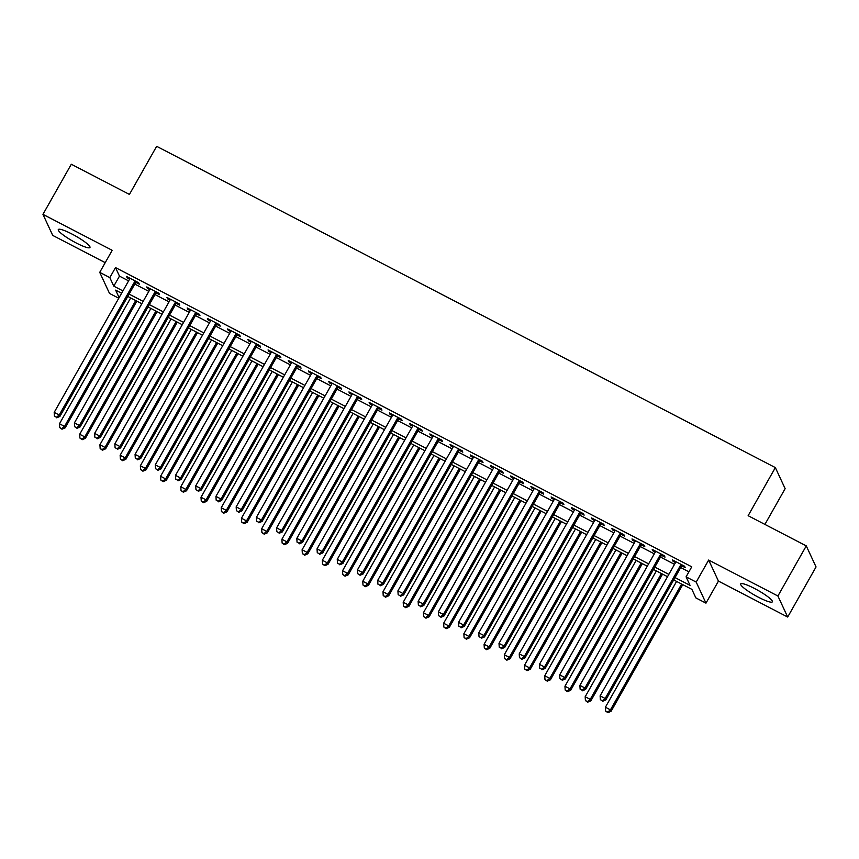 <?xml version="1.0" encoding="UTF-8"?>
<svg xmlns="http://www.w3.org/2000/svg" width="859" height="859" viewBox="0 0 859 859"><rect width="100%" height="100%" fill="white"/><g stroke="black" fill="none" stroke-linecap="round" stroke-linejoin="round"><path stroke-width="1.29" d="M76.193 242.968A18.2 2.921 -150.5 0 0 89.97 247.489A18.2 2.921 -150.5 0 0 72.059 234.088A18.2 2.921 -150.5 0 0 58.283 229.568A18.2 2.921 -150.5 0 0 76.193 242.968M758.583 597.316A18.2 2.921 -150.5 0 0 772.359 601.848A18.2 2.921 -150.5 0 0 754.46 588.447A18.2 2.921 -150.5 0 0 740.683 583.916A18.2 2.921 -150.5 0 0 758.583 597.316M118.767 298.234L109.512 293.424L99.73 272.367L109.834 277.618L113.796 286.154L122.923 290.89M764.907 524.409L785.137 488.653L775.355 467.597L156.649 146.32L129.43 194.424L71.308 164.241L42.95 214.353L52.732 235.409L105.217 262.661M775.355 467.597L748.135 515.701L806.268 545.894L816.05 566.94L787.692 617.052L777.91 596.006L708.664 560.047L696.187 582.091L705.969 603.147L695.865 597.896L691.892 589.36L673.703 579.922M708.664 560.047L718.446 581.092L787.692 617.052M718.446 581.092L705.969 603.147M806.268 545.894L777.91 596.006M135.776 282.332L139.308 284.168L138.653 282.74L126.52 276.437L127.186 277.865L129.591 279.111M155.994 292.822L159.538 294.658L158.872 293.241L146.739 286.938L147.404 288.366L149.81 289.612M176.213 303.324L179.756 305.16L179.091 303.742L166.957 297.439L167.623 298.868L170.028 300.113M196.432 313.825L199.975 315.661L199.309 314.244L187.176 307.941L187.842 309.358L190.247 310.614M216.651 324.326L220.194 326.162L219.528 324.734L207.395 318.442L208.061 319.859L210.466 321.116M236.869 334.827L240.413 336.664L239.747 335.235L227.614 328.943L228.279 330.361L230.684 331.606M257.088 345.318L260.631 347.165L259.966 345.737L247.832 339.434L248.498 340.862L250.903 342.107M277.307 355.819L280.85 357.655L280.184 356.238L268.051 349.935L268.717 351.363L271.122 352.609M297.525 366.321L301.069 368.157L300.403 366.739L288.27 360.436L288.935 361.854L291.341 363.11M317.744 376.822L321.287 378.658L320.622 377.23L308.488 370.938L309.154 372.355L311.559 373.611M337.963 387.323L341.506 389.159L340.84 387.731L328.707 381.439L329.373 382.856L331.778 384.102M358.182 397.814L361.725 399.66L361.059 398.232L348.926 391.929L349.592 393.358L351.997 394.603M378.4 408.315L381.944 410.151L381.278 408.734L369.155 402.431L369.81 403.859L372.215 405.104M398.619 418.816L402.162 420.652L401.497 419.235L389.374 412.932L390.029 414.36L392.434 415.606M418.838 429.317L422.381 431.154L421.715 429.736L409.593 423.433L410.248 424.851L412.653 426.107M439.056 439.819L442.6 441.655L441.934 440.227L429.811 433.935L430.466 435.352L432.872 436.597M459.286 450.32L462.818 452.156L462.153 450.728L450.03 444.425L450.685 445.853L453.09 447.099M479.505 460.811L483.037 462.647L482.382 461.229L470.249 454.926L470.904 456.354L473.309 457.6M499.723 471.312L503.256 473.148L502.601 471.731L490.468 465.428L491.123 466.856L493.528 468.101M519.942 481.813L523.475 483.649L522.82 482.232L510.686 475.929L511.341 477.346L513.746 478.603M540.161 492.314L543.693 494.15L543.038 492.722L530.905 486.43L531.56 487.848L533.965 489.104M560.379 502.816L563.912 504.652L563.257 503.224L551.124 496.932L551.779 498.349L554.184 499.594M580.598 513.306L584.131 515.142L583.476 513.725L571.342 507.422L571.997 508.85L574.403 510.096M600.817 523.807L604.349 525.644L603.694 524.226L591.561 517.923L592.216 519.351L594.621 520.597M621.036 534.309L624.568 536.145L623.913 534.727L611.78 528.425L612.446 529.842L614.851 531.098M641.254 544.81L644.787 546.646L644.132 545.218L631.999 538.926L632.664 540.343L635.069 541.599M661.473 555.311L665.006 557.147L664.351 555.719L652.217 549.427L652.883 550.844L655.288 552.09M675.024 577.581L690.045 585.376L686.083 576.84L691.753 566.822L115.503 267.589L119.476 276.126L128.592 280.861M134.788 284.082L148.811 291.362M155.007 294.573L169.03 301.863M175.225 305.074L189.248 312.365M195.444 315.575L209.478 322.866M215.663 326.076L229.697 333.356M235.881 336.578L249.915 343.858M256.1 347.079L270.134 354.359M276.319 357.569L290.353 364.86M296.538 368.071L310.571 375.362M316.756 378.572L330.79 385.863M336.975 389.073L351.009 396.353M357.194 399.575L371.228 406.855M377.412 410.065L391.446 417.356M397.631 420.566L411.665 427.857M417.85 431.068L431.884 438.358M438.069 441.569L452.102 448.849M458.287 452.07L472.321 459.35M478.506 462.561L492.54 469.852M498.725 473.062L512.759 480.353M518.943 483.563L532.977 490.854M539.162 494.065L553.196 501.345M559.381 504.566L573.415 511.846M579.6 515.067L593.633 522.347M599.818 525.558L613.852 532.848M620.037 536.059L634.071 543.35M640.266 546.56L654.29 553.851M660.485 557.061L674.508 564.342M680.704 567.563L688.918 571.826M681.692 565.802L685.224 567.649L684.569 566.221L672.436 559.918L673.102 561.346L675.507 562.591M99.73 272.367L112.196 250.313L42.95 214.353M115.503 267.589L109.834 277.618M686.083 576.84L696.187 582.091M121.602 293.22L115.654 290.138L119.122 297.611M667.518 576.7L653.484 569.42M647.299 566.199L633.266 558.919M627.081 555.709L613.047 548.418M606.862 545.207L592.828 537.917M586.643 534.706L572.609 527.415M566.425 524.205L552.391 516.925M546.206 513.703L532.172 506.423M525.987 503.213L511.953 495.922M505.768 492.712L491.735 485.421M485.55 482.21L471.516 474.92M465.331 471.709L451.297 464.429M445.112 461.208L431.078 453.928M424.894 450.717L410.86 443.427M404.675 440.216L390.641 432.925M384.456 429.715L370.422 422.424M364.237 419.213L350.204 411.933M344.019 408.712L329.985 401.432M323.8 398.211L309.766 390.931M303.571 387.72L289.547 380.43M283.352 377.219L269.329 369.928M263.133 366.718L249.11 359.427M242.914 356.217L228.891 348.937M222.696 345.715L208.673 338.435M202.477 335.225L188.454 327.934M182.258 324.723L168.235 317.433M162.04 314.222L148.006 306.931M141.821 303.721L127.787 296.441M129.118 294.1L143.142 301.391M149.337 304.601L163.36 311.881M169.556 315.103L183.579 322.383M189.775 325.604L203.798 332.884M209.993 336.094L224.016 343.385M230.212 346.596L244.235 353.887M250.431 357.097L264.465 364.388M270.649 367.598L284.683 374.878M290.868 378.1L304.902 385.38M311.087 388.59L325.121 395.881M331.306 399.091L345.339 406.382M351.524 409.593L365.558 416.883M371.743 420.094L385.777 427.374M391.962 430.595L405.996 437.875M412.18 441.086L426.214 448.377M432.399 451.587L446.433 458.878M452.618 462.088L466.652 469.379M472.837 472.59L486.87 479.87M493.055 483.091L507.089 490.371M513.274 493.592L527.308 500.872M533.493 504.083L547.527 511.373M553.711 514.584L567.745 521.875M573.93 525.085L587.964 532.376M594.149 535.587L608.183 542.867M614.368 546.088L628.401 553.368M634.586 556.578L648.62 563.869M654.805 567.08L668.839 574.37M119.476 276.126L113.796 286.154M673.574 560.508L673.102 561.346M653.355 550.007L652.883 550.844M633.126 539.516L632.664 540.343M612.907 529.015L612.446 529.842M592.689 518.514L592.216 519.351M572.47 508.013L571.997 508.85M552.251 497.511L551.779 498.349M532.032 487.01L531.56 487.848M511.814 476.52L511.341 477.346M491.595 466.018L491.123 466.856M471.376 455.517L470.904 456.354M451.158 445.016L450.685 445.853M430.939 434.514L430.466 435.352M410.72 424.024L410.248 424.851M390.501 413.523L390.029 414.36M370.283 403.021L369.81 403.859M350.064 392.52L349.592 393.358M329.845 382.019L329.373 382.856M309.627 371.528L309.154 372.355M289.408 361.027L288.935 361.854M269.189 350.526L268.717 351.363M248.97 340.024L248.498 340.862M228.752 329.523L228.279 330.361M208.533 319.022L208.061 319.859M188.314 308.531L187.842 309.358M168.096 298.03L167.623 298.868M147.877 287.529L147.404 288.366M127.658 277.027L127.186 277.865M681.026 564.384L605.155 698.485L600.108 695.865L675.979 561.765M682.164 564.975L605.82 699.913L605.155 698.485L602.363 700.729L600.344 699.677L602.363 700.729M602.631 701.298L605.82 699.913M600.108 695.865L600.344 699.677M676.581 581.414L605.391 707.247L610.448 709.867L611.103 711.284L682.776 584.625M607.657 712.111L605.627 711.059L607.914 712.68L607.657 712.111L610.448 709.867L681.638 584.034M605.627 711.059L605.391 707.247M611.103 711.284L607.914 712.68M660.807 553.883L584.936 687.984L579.889 685.364L655.761 551.263M661.945 554.474L585.602 689.412L584.936 687.984L582.144 690.228L580.126 689.186L582.144 690.228M582.413 690.797L585.602 689.412M579.889 685.364L580.126 689.186M640.589 543.382L564.717 677.483L559.671 674.863L635.542 540.762M641.727 543.972L565.383 678.911L564.717 677.483L561.926 679.737L559.907 678.685L561.926 679.737M562.194 680.307L565.383 678.911M559.671 674.863L559.907 678.685M620.37 532.891L544.499 666.992L539.441 664.361L615.312 530.261M621.508 533.471L545.164 668.409L544.499 666.992L541.707 669.236L539.688 668.184L541.707 669.236M541.975 669.805L545.164 668.409M539.441 664.361L539.688 668.184M600.151 522.39L524.28 656.491L519.223 653.86L595.094 519.759M601.289 522.97L524.946 657.908L524.28 656.491L521.488 658.735L519.47 657.683L521.488 658.735M521.757 659.304L524.946 657.908M519.223 653.86L519.47 657.683M656.362 570.913L585.172 696.746L590.23 699.366L590.885 700.794L662.557 574.123M587.438 701.61L585.409 700.557L587.696 702.179L587.438 701.61L590.23 699.366L661.419 573.533M585.409 700.557L585.172 696.746M590.885 700.794L587.696 702.179M636.143 560.412L564.954 686.244L570.011 688.864L570.666 690.292L642.339 563.622M567.219 691.108L565.19 690.067L567.477 691.678L567.219 691.108L570.011 688.864L641.201 563.032M565.19 690.067L564.954 686.244M570.666 690.292L567.477 691.678M615.924 549.91L544.735 675.743L549.792 678.374L550.447 679.791L622.109 553.121M547 680.618L544.971 679.566L547.258 681.187L547 680.618L549.792 678.374L620.982 552.541M544.971 679.566L544.735 675.743M550.447 679.791L547.258 681.187M595.706 539.409L524.516 665.242L529.573 667.872L530.228 669.29L601.891 542.63M526.782 670.117L524.752 669.064L527.039 670.686L526.782 670.117L529.573 667.872L600.763 542.04M524.752 669.064L524.516 665.242M530.228 669.29L527.039 670.686M579.932 511.889L504.061 645.989L499.004 643.37L574.875 509.258M581.071 512.479L504.727 647.418L504.061 645.989L501.269 648.234L499.251 647.181L501.269 648.234M501.538 648.803L504.727 647.418M499.004 643.37L499.251 647.181M575.487 528.919L504.297 654.741L509.355 657.371L510.01 658.789L581.672 532.129M506.563 659.615L504.534 658.563L506.821 660.184L506.563 659.615L509.355 657.371L580.544 531.538M504.534 658.563L504.297 654.741M510.01 658.789L506.821 660.184M559.714 501.388L483.842 635.488L478.785 632.868L554.656 498.768M560.852 501.978L484.508 636.916L483.842 635.488L481.051 637.732L479.032 636.691L481.051 637.732M481.319 638.301L484.508 636.916M478.785 632.868L479.032 636.691M555.268 518.417L484.079 644.25L489.136 646.87L489.791 648.298L561.453 521.628M486.344 649.114L484.315 648.062L486.602 649.683L486.344 649.114L489.136 646.87L560.326 521.037M484.315 648.062L484.079 644.25M489.791 648.298L486.602 649.683M539.495 490.886L463.624 624.987L458.566 622.367L534.438 488.266M540.633 491.477L464.289 626.415L463.624 624.987L460.832 627.231L458.813 626.19L460.832 627.231M461.1 627.8L464.289 626.415M458.566 622.367L458.813 626.19M535.05 507.916L463.86 633.749L468.917 636.369L469.572 637.797L541.234 511.126M466.126 638.613L464.096 637.571L466.383 639.182L466.126 638.613L468.917 636.369L540.107 510.536M464.096 637.571L463.86 633.749M469.572 637.797L466.383 639.182M519.276 480.385L443.405 614.496L438.348 611.866L514.219 477.765M520.414 480.976L444.071 615.914L443.405 614.496L440.613 616.741L438.595 615.688L440.613 616.741M440.882 617.31L444.071 615.914M438.348 611.866L438.595 615.688M514.831 497.415L443.641 623.247L448.699 625.867L449.354 627.295L521.016 500.625M445.907 628.122L443.878 627.07L446.165 628.691L445.907 628.122L448.699 625.867L519.888 500.045M443.878 627.07L443.641 623.247M449.354 627.295L446.165 628.691M499.058 469.894L423.186 603.995L418.129 601.364L494 467.264M500.196 470.474L423.852 605.412L423.186 603.995L420.395 606.239L418.376 605.187L420.395 606.239M420.663 606.808L423.852 605.412M418.129 601.364L418.376 605.187M494.612 486.913L423.423 612.746L428.48 615.377L429.135 616.794L500.797 490.135M425.677 617.621L423.659 616.569L425.946 618.19L425.677 617.621L428.48 615.377L499.67 489.544M423.659 616.569L423.423 612.746M429.135 616.794L425.946 618.19M478.839 459.393L402.968 593.494L397.91 590.874L473.781 456.763M479.977 459.984L403.633 594.911L402.968 593.494L400.176 595.738L398.157 594.686L400.176 595.738M400.444 596.307L403.633 594.911M397.91 590.874L398.157 594.686M474.393 476.423L403.204 602.245L408.25 604.876L408.916 606.293L480.578 479.633M405.459 607.12L403.44 606.067L405.727 607.689L405.459 607.12L408.25 604.876L479.451 479.043M403.44 606.067L403.204 602.245M408.916 606.293L405.727 607.689M458.62 448.892L382.749 582.993L377.692 580.373L453.563 446.272M459.748 449.482L383.415 584.421L382.749 582.993L379.957 585.237L377.939 584.184L379.957 585.237M380.226 585.806L383.415 584.421M377.692 580.373L377.939 584.184M454.175 465.922L382.985 591.754L388.032 594.374L388.697 595.802L460.36 469.132M385.24 596.618L383.221 595.566L385.508 597.188L385.24 596.618L388.032 594.374L459.232 468.542M383.221 595.566L382.985 591.754M388.697 595.802L385.508 597.188M438.401 438.391L362.53 572.491L357.473 569.871L433.344 435.771M439.529 438.981L363.185 573.919L362.53 572.491L359.738 574.735L357.72 573.694L359.738 574.735M359.996 575.305L363.185 573.919M357.473 569.871L357.72 573.694M433.956 455.42L362.766 581.253L367.813 583.873L368.479 585.301L440.141 458.631M365.021 586.117L363.003 585.076L365.29 586.686L365.021 586.117L367.813 583.873L439.013 458.04M363.003 585.076L362.766 581.253M368.479 585.301L365.29 586.686M418.183 427.889L342.312 562.001L337.254 559.37L413.125 425.269M419.31 428.48L342.966 563.418L342.312 562.001L339.52 564.245L337.501 563.193L339.52 564.245M339.777 564.814L342.966 563.418M337.254 559.37L337.501 563.193M397.964 417.399L322.093 551.499L317.035 548.869L392.907 414.768M399.091 417.979L322.748 552.917L322.093 551.499L319.301 553.744L317.272 552.691L319.301 553.744M319.559 554.313L322.748 552.917M317.035 548.869L317.272 552.691M377.745 406.898L301.874 540.998L296.817 538.368L372.688 404.267M378.873 407.488L302.529 542.416L301.874 540.998L299.082 543.242L297.053 542.19L299.082 543.242M299.34 543.811L302.529 542.416M296.817 538.368L297.053 542.19M357.527 396.396L281.655 530.497L276.598 527.877L352.469 393.776M358.654 396.987L282.31 531.925L281.655 530.497L278.864 532.741L276.834 531.689L278.864 532.741M279.121 533.31L282.31 531.925M276.598 527.877L276.834 531.689M337.308 385.895L261.437 519.996L256.379 517.376L332.25 383.275M338.435 386.486L262.092 521.424L261.437 519.996L258.645 522.24L256.616 521.198L258.645 522.24M258.903 522.809L262.092 521.424M256.379 517.376L256.616 521.198M317.089 375.394L241.218 509.494L236.161 506.874L312.032 372.774M318.217 375.984L241.873 510.922L241.218 509.494L238.426 511.749L236.397 510.697L238.426 511.749M238.684 512.318L241.873 510.922M236.161 506.874L236.397 510.697M296.87 364.903L220.999 499.004L215.942 496.373L291.813 362.273M297.998 365.483L221.654 500.421L220.999 499.004L218.207 501.248L216.178 500.196L218.207 501.248M218.465 501.817L221.654 500.421M215.942 496.373L216.178 500.196M276.652 354.402L200.781 488.503L195.723 485.872L271.594 351.771M277.779 354.992L201.435 489.92L200.781 488.503L197.989 490.747L195.959 489.694L197.989 490.747M198.246 491.316L201.435 489.92M195.723 485.872L195.959 489.694M256.433 343.901L180.562 478.001L175.504 475.381L251.376 341.27M257.56 344.491L181.217 479.429L180.562 478.001L177.77 480.245L175.741 479.193L177.77 480.245M178.028 480.815L181.217 479.429M175.504 475.381L175.741 479.193M236.214 333.399L160.343 467.5L155.286 464.88L231.157 330.779M237.342 333.99L160.998 468.928L160.343 467.5L157.541 469.744L155.522 468.703L157.541 469.744M157.809 470.313L160.998 468.928M155.286 464.88L155.522 468.703M215.996 322.898L140.124 456.999L135.067 454.379L210.938 320.278M217.123 323.489L140.779 458.427L140.124 456.999L137.322 459.243L135.303 458.201L137.322 459.243M137.59 459.812L140.779 458.427M135.067 454.379L135.303 458.201M195.766 312.397L119.895 446.508L114.848 443.878L190.719 309.777M196.904 312.987L120.561 447.926L119.895 446.508L117.103 448.752L115.085 447.7L117.103 448.752M117.372 449.321L120.561 447.926M114.848 443.878L115.085 447.7M175.547 301.906L99.676 436.007L94.63 433.376L170.501 299.276M176.686 302.486L100.342 437.424L99.676 436.007L96.884 438.251L94.866 437.199L96.884 438.251M97.153 438.82L100.342 437.424M94.63 433.376L94.866 437.199M155.329 291.405L79.457 425.506L74.411 422.886L150.282 288.774M156.467 291.996L80.123 426.923L79.457 425.506L76.666 427.75L74.647 426.698L76.666 427.75M76.934 428.319L80.123 426.923M74.411 422.886L74.647 426.698M135.11 280.904L59.239 415.004L54.192 412.384L130.063 278.284M136.248 281.494L59.905 416.432L59.239 415.004L56.447 417.249L54.428 416.196L56.447 417.249M56.715 417.818L59.905 416.432M54.192 412.384L54.428 416.196M413.737 444.919L342.548 570.752L347.594 573.372L348.26 574.8L419.922 448.13M344.803 575.627L342.784 574.574L345.071 576.196L344.803 575.627L347.594 573.372L418.795 447.55M342.784 574.574L342.548 570.752M348.26 574.8L345.071 576.196M393.519 434.418L322.329 560.251L327.376 562.881L328.041 564.299L399.703 437.639M324.584 565.125L322.565 564.073L324.852 565.694L324.584 565.125L327.376 562.881L398.576 437.048M322.565 564.073L322.329 560.251M328.041 564.299L324.852 565.694M373.3 423.916L302.11 549.749L307.157 552.38L307.823 553.797L379.485 427.138M304.365 554.624L302.347 553.572L304.634 555.193L304.365 554.624L307.157 552.38L378.357 426.547M302.347 553.572L302.11 549.749M307.823 553.797L304.634 555.193M353.081 413.426L281.892 539.259L286.938 541.879L287.604 543.296L359.266 416.636M284.146 544.123L282.128 543.071L284.415 544.692L284.146 544.123L286.938 541.879L358.128 416.046M282.128 543.071L281.892 539.259M287.604 543.296L284.415 544.692M332.863 402.925L261.662 528.757L266.719 531.377L267.385 532.805L339.047 406.135M263.928 533.622L261.909 532.569L264.196 534.191L263.928 533.622L266.719 531.377L337.909 405.545M261.909 532.569L261.662 528.757M267.385 532.805L264.196 534.191M312.644 392.423L241.443 518.256L246.501 520.876L247.167 522.304L318.829 395.634M243.709 523.12L241.69 522.079L243.977 523.689L243.709 523.12L246.501 520.876L317.69 395.043M241.69 522.079L241.443 518.256M247.167 522.304L243.977 523.689M292.425 381.922L221.225 507.755L226.282 510.386L226.948 511.803L298.61 385.133M223.49 512.63L221.472 511.577L223.759 513.199L223.49 512.63L226.282 510.386L297.472 384.553M221.472 511.577L221.225 507.755M226.948 511.803L223.759 513.199M272.206 371.421L201.006 497.254L206.063 499.884L206.729 501.302L278.391 374.642M203.272 502.128L201.253 501.076L203.54 502.698L203.272 502.128L206.063 499.884L277.253 374.052M201.253 501.076L201.006 497.254M206.729 501.302L203.54 502.698M251.988 360.93L180.787 486.752L185.845 489.383L186.51 490.8L258.172 364.141M183.053 491.627L181.034 490.575L183.321 492.196L183.053 491.627L185.845 489.383L257.034 363.55M181.034 490.575L180.787 486.752M186.51 490.8L183.321 492.196M231.769 350.429L160.569 476.262L165.626 478.882L166.292 480.31L237.954 353.64M162.834 481.126L160.816 480.074L163.103 481.695L162.834 481.126L165.626 478.882L236.816 353.049M160.816 480.074L160.569 476.262M166.292 480.31L163.103 481.695M211.539 339.928L140.35 465.761L145.407 468.38L146.073 469.809L217.735 343.138M142.615 470.625L140.597 469.583L142.884 471.194L142.615 470.625L145.407 468.38L216.597 342.548M140.597 469.583L140.35 465.761M146.073 469.809L142.884 471.194M191.321 329.427L120.131 455.259L125.189 457.879L125.854 459.307L197.516 332.637M122.397 460.134L120.378 459.082L122.665 460.703L122.397 460.134L125.189 457.879L196.378 332.057M120.378 459.082L120.131 455.259M125.854 459.307L122.665 460.703M171.102 318.925L99.912 444.758L104.97 447.389L105.636 448.806L177.298 322.146M102.178 449.633L100.159 448.581L102.446 450.202L102.178 449.633L104.97 447.389L176.159 321.556M100.159 448.581L99.912 444.758M105.636 448.806L102.446 450.202M150.883 308.435L79.694 434.257L84.751 436.887L85.406 438.305L157.079 311.645M81.959 439.132L79.941 438.079L82.217 439.701L81.959 439.132L84.751 436.887L155.941 311.055M79.941 438.079L79.694 434.257M85.406 438.305L82.217 439.701M130.665 297.933L59.475 423.766L64.532 426.386L65.187 427.814L136.86 301.144M61.741 428.63L59.722 427.578L61.998 429.199L61.741 428.63L64.532 426.386L135.722 300.553M59.722 427.578L59.475 423.766M65.187 427.814L61.998 429.199"/></g></svg>

